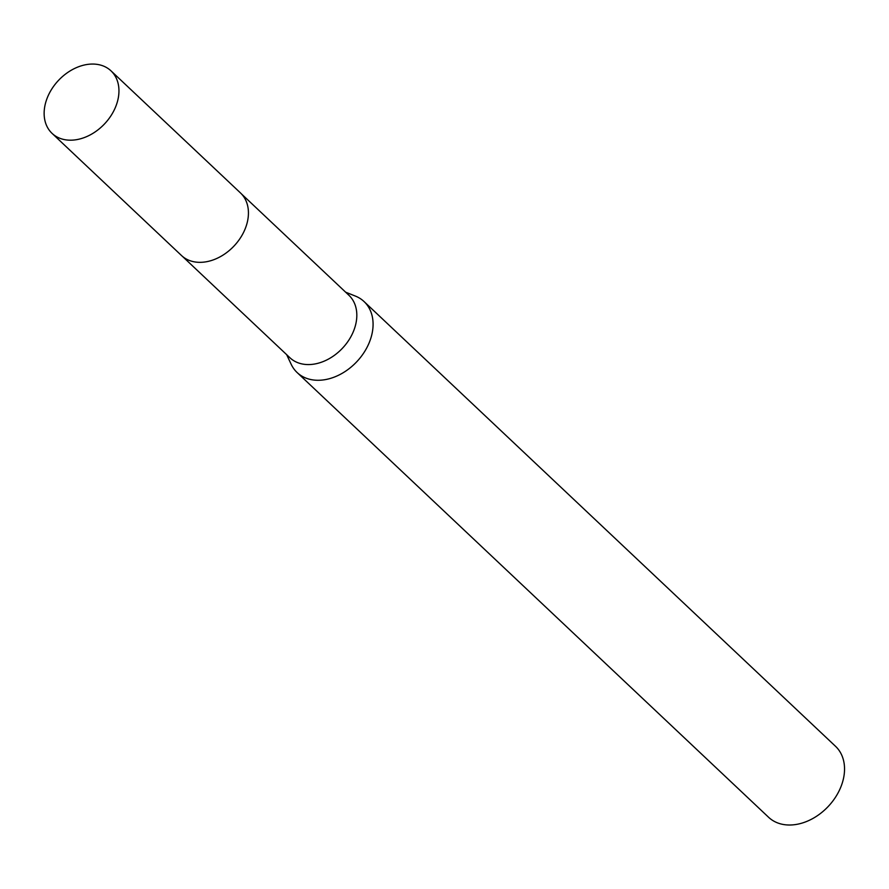 <?xml version="1.0" encoding="UTF-8"?>
<svg xmlns="http://www.w3.org/2000/svg" width="889" height="889" viewBox="0 0 889 889"><rect width="100%" height="100%" fill="white"/><g stroke="black" fill="none" stroke-linecap="round" stroke-linejoin="round"><path stroke-width="1.33" d="M182.412 256.332L289.936 357.756A42.961 31.671 -46.7 0 0 304.805 364.379A42.961 31.671 -46.7 0 0 349.099 339.72A42.961 31.671 -46.7 0 0 348.899 295.259L241.375 193.835M286.658 354.667L291.159 364.246A48.784 35.96 -46.7 0 0 297.126 372.547A48.784 35.96 -46.7 0 0 314.017 380.059A48.784 35.96 -46.7 0 0 364.312 352.066A48.784 35.96 -46.7 0 0 364.079 301.582A48.784 35.96 -46.7 0 0 355.444 296.104L345.61 292.17M297.126 372.547L768.596 817.28A48.784 35.96 -46.7 0 0 785.476 824.792A48.784 35.96 -46.7 0 0 835.771 796.8A48.784 35.96 -46.7 0 0 835.538 746.316L364.079 301.582M115.981 105.98A42.961 31.671 -46.7 0 0 111.014 70.864A42.961 31.671 -46.7 0 0 47.106 98.268A42.961 31.671 -46.7 0 0 52.062 133.372A42.961 31.671 -46.7 0 0 115.981 105.98M52.062 133.372L181.489 255.51A42.994 31.693 -46.7 0 0 245.464 228.095A42.994 31.693 -46.7 0 0 240.497 192.957L111.014 70.864"/></g></svg>
